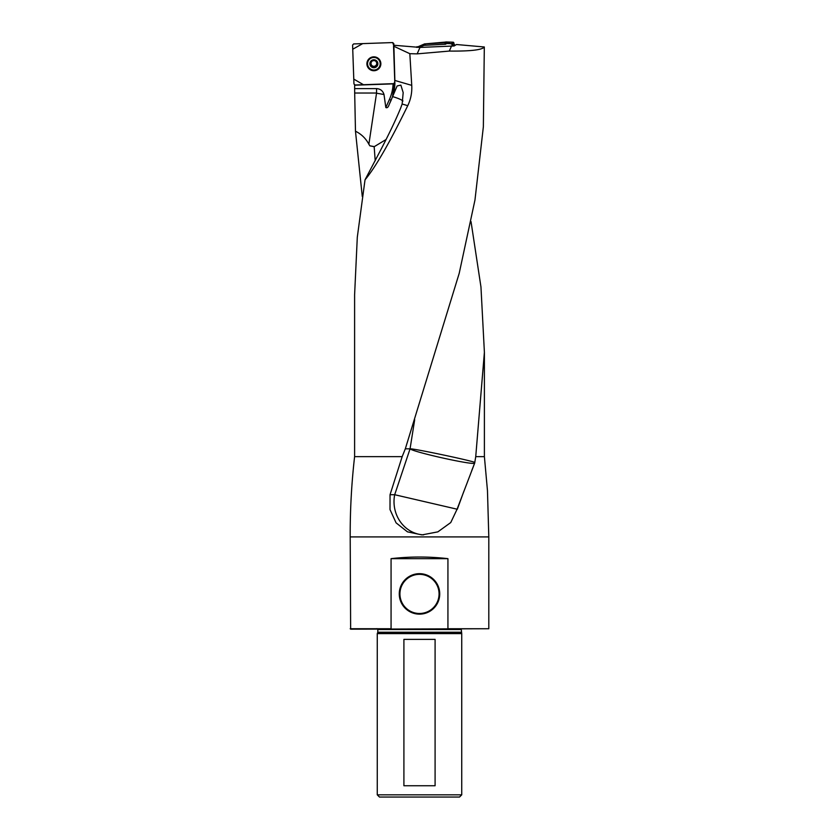 <?xml version="1.0" encoding="UTF-8"?>
<svg xmlns="http://www.w3.org/2000/svg" width="839" height="839" viewBox="0 0 839 839"><rect width="100%" height="100%" fill="white"/><g stroke="black" fill="none" stroke-linecap="round" stroke-linejoin="round"><path stroke-width="1.26" d="M376.564 88.619L376.564 93.035L354.687 93.035L354.635 88.619L376.564 88.619C380.434 88.871 382.92 90.853 384.01 94.555L385.825 107.528C387.178 108.21 388.3 107.203 389.191 104.487L392.505 96.831L394.865 80.45L411.739 85.358L409.831 53.696L417.14 53.864L449.295 51.074C470.585 51.284 482.257 49.921 484.313 46.984L483.358 126.783L474.968 200.018L459.206 273.325L405.321 448.823L410.061 448.823L394.687 494.716L390.041 494.716L390.009 509.577L396.081 522.844L407.45 531.842L421.975 534.904L437.853 531.863L450.753 522.55L457.087 509.2L474.685 463.076L475.734 456.647L484.397 456.647L484.397 352.275M411.739 85.358C412.148 92.479 410.827 99.254 407.754 105.662L402.143 104.036L400.612 108.21C395.358 120.931 387.943 136.327 378.379 154.397L365.028 179.829C375.358 167.496 389.6 142.777 407.754 105.662M365.028 179.829L357.299 237.227L354.614 294.604M447.932 558.659C428.981 556.488 410.019 556.488 391.068 558.659L447.932 558.659L447.932 628.736L488.801 628.736L350.639 629.177L350.199 536.908C350.083 510.049 351.551 483.285 354.603 456.647L402.175 456.647L405.321 448.823M354.687 93.035L355.474 131.209C361.378 134.114 365.846 138.456 368.866 144.256L376.564 93.035M354.635 88.619L354.677 84.938M471.025 221.59L480.957 286.948L484.397 352.307L475.734 456.647M362.28 196.525L355.474 131.209M386.076 139.515L374.173 146.71L369.873 145.839L368.866 144.256M402.175 456.647L390.041 494.716M484.313 46.984L456.479 44.519L454.151 45.977L420.014 47.424L393.869 45.254M393.879 45.715L394.865 80.45M354.624 85.2L393.638 83.858L394.791 82.159L393.543 45.967M409.831 53.696L393.669 46.187M350.199 628.736L391.068 628.736L391.068 558.659M461.733 794.837L459.52 797.05L379.48 797.05L377.267 794.837L461.733 794.837L461.733 633.613L377.267 633.613L377.267 794.837M447.932 628.736L446.83 629.177M392.17 629.177L391.068 628.736M403.905 639.381L403.905 785.744L435.095 785.744L435.095 639.381L403.905 639.381L435.095 639.381M461.733 633.613L461.251 629.177M403.905 785.744L435.095 785.744M419.5 573.677A20.241 20.241 0 0 0 401.975 604.028A20.241 20.241 0 0 0 437.025 604.028A20.241 20.241 0 0 0 419.5 573.677M419.5 613.487A19.57 19.57 0 0 0 439.07 593.918A19.57 19.57 0 0 0 419.5 574.348A19.57 19.57 0 0 0 399.93 593.918A19.57 19.57 0 0 0 419.5 613.487A19.57 19.57 0 0 0 439.07 593.918A19.57 19.57 0 0 0 419.5 574.348A19.57 19.57 0 0 0 399.93 593.918A19.57 19.57 0 0 0 419.5 613.487M392.505 96.831L397.13 85.945L400.874 85.127L403.181 92.626L402.143 104.036M449.295 51.074L451.665 45.757M420.014 47.424L417.14 53.864M474.79 462.551C475.86 461.565 413.742 448.393 410.061 448.823L414.686 419.71M474.685 463.076C474.528 465.718 413.176 452.074 410.061 448.823M457.087 509.2L394.687 494.716A33.266 30.949 90 0 0 423.59 534.863M377.036 61.792L377.057 62.768L377.036 61.792L373.754 60.062A3.713 3.702 0 0 1 377.162 65.494A3.713 3.702 0 0 1 370.733 65.725A3.713 3.702 0 0 1 373.754 60.062L370.597 62.023L370.649 62.998L370.597 62.023M380.193 63.523A6.324 6.293 180 0 0 373.774 57.451A6.324 6.293 180 0 0 367.555 63.743A6.324 6.293 180 0 0 373.879 70.036A6.324 6.293 180 0 0 380.193 63.523M380.203 63.743L380.203 63.607A6.324 6.293 180 0 0 373.774 57.314A6.324 6.293 180 0 0 367.555 63.607L367.555 63.743M375.851 61.394A2.863 2.853 180 0 1 376.742 63.324L377.162 65.494L374.005 67.456L370.733 65.725L371.016 63.554A2.863 2.853 0 0 1 371.771 61.53M377.11 64.488L377.162 65.494M377.015 62.516L377.078 64.456M374.624 60.377L372.915 60.345M374.844 66.9L374.005 67.456L372.537 65.977A2.863 2.853 0 0 1 371.016 63.554L371.027 63.879M374.844 66.575L375.4 65.872A2.863 2.853 0 0 1 372.537 65.977L371.614 66.155M370.733 65.725L370.712 64.708M370.744 64.676L370.681 62.736M376.742 63.292L376.742 63.554A2.863 2.853 0 0 1 375.4 65.872L377.33 64.718M372.873 60.786A2.863 2.853 0 0 1 374.676 60.712M370.523 64.907L371.614 65.872M373.135 66.826L374.844 66.795M418.619 47.393L424.167 45.369L424.618 43.89L444.743 42.81L445.803 41.95L453.312 42.212L454.874 45.516L446.621 41.981L426.118 43.785L416.616 47.362L424.618 43.89M453.805 42.579L452.001 44.037L452.661 45.851M452.001 44.037L451.508 43.67L453.312 42.212M445.803 41.95L446.631 43.502L451.508 43.67M446.631 43.502L445.614 44.226L444.743 42.81M424.775 43.859L424.335 45.337L445.614 44.226M445.247 42.38L446.096 43.859M394.12 83.638L355.075 85.001L353.953 83.952L352.59 45.054L353.639 43.932L392.683 42.569L362.71 43.618L352.737 49.239L353.775 79.097L363.476 84.708L393.449 83.669M393.806 43.618L393.89 45.914L392.683 42.569L393.806 43.618M380.854 63.544A6.974 6.943 180 0 0 369.684 58.237A6.974 6.943 180 0 0 374.121 70.728A6.974 6.943 180 0 0 380.854 63.544M375.201 160.742L374.173 146.71M350.199 536.908L488.801 536.908L487.469 490.668L484.397 456.647M461.188 629.512L377.812 629.512L376.931 628.621M461.188 632.228L377.812 632.228L377.267 633.613M461.261 632.596L377.739 632.596M391.079 100.376L389.191 104.487M394.907 82.715A44.352 44.184 0 0 1 391.079 100.271L389.453 99.39A42.579 42.411 180 0 0 393.103 83.858M385.825 107.528L389.453 99.39M402.951 100.984A27.498 5.128 8.8 0 0 392.6 96.621M384.01 94.555A27.498 5.128 8.8 0 0 376.784 93.286M374.299 146.615A27.498 5.128 8.8 0 0 369.873 145.839M377.875 63.617A3.996 3.975 180 0 0 371.761 60.387A3.996 3.975 180 0 0 372.002 67.267A3.996 3.975 180 0 0 377.875 63.617M416.993 46.669L417.465 47.372M378.032 58.206A6.848 6.817 0 0 1 377.026 69.679A6.848 6.817 0 0 1 369.726 58.206M367.272 63.795A6.618 6.586 0 0 1 376.984 57.755A6.618 6.586 0 0 1 377.382 69.155A6.618 6.586 0 0 1 367.272 63.795M354.603 456.647L354.603 294.594M488.801 628.736L488.801 536.908M377.812 629.512L377.812 632.228M457.339 509.21L463.967 491.014M471.759 470.522L474.507 463.537"/></g></svg>
